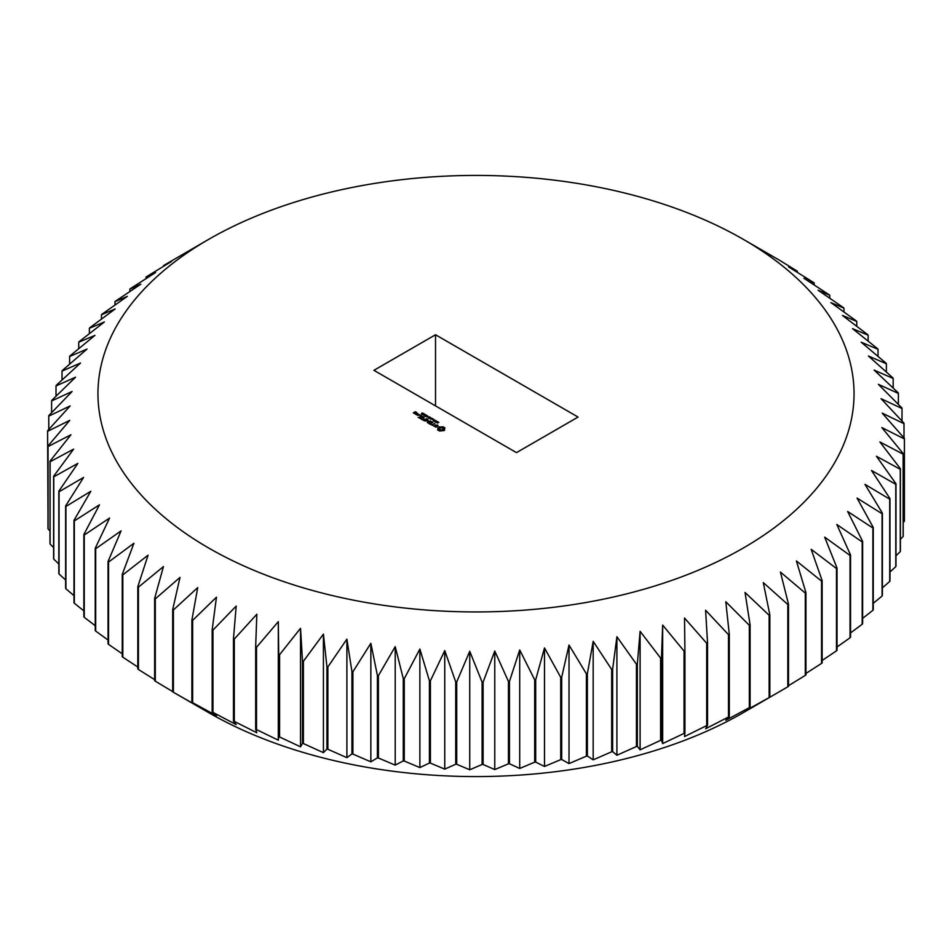 <?xml version="1.0" encoding="UTF-8"?>
<svg xmlns="http://www.w3.org/2000/svg" width="952" height="952" viewBox="0 0 952 952"><rect width="100%" height="100%" fill="white"/><g stroke="black" fill="none" stroke-linecap="round" stroke-linejoin="round"><path stroke-width="1.43" d="M788.482 604.08L788.482 686.392A428.448 247.365 180 0 1 787.804 686.808L743.31 712.643A378.039 218.258 180 0 1 743.31 712.643L743.322 712.643A378.039 218.258 180 0 1 208.678 712.643L173.038 692.068A428.448 247.365 180 0 1 172.693 691.866L172.693 609.554A428.448 247.365 180 0 0 173.395 609.958L197.707 587.622L191.899 620.002A428.448 247.365 180 0 0 192.637 620.383L216.461 597.19L212.177 629.748A428.448 247.365 180 0 0 212.962 630.105L236.191 606.067L233.466 638.756A428.448 247.365 180 0 0 234.287 639.078L256.838 614.23L255.66 646.991A428.448 247.365 180 0 0 256.516 647.277L278.305 621.644L278.698 654.417A428.448 247.365 180 0 0 279.59 654.678L300.534 628.284L302.486 661.009A428.448 247.365 180 0 0 303.402 661.247L323.418 634.115L326.929 666.745A428.448 247.365 180 0 0 327.869 666.947L346.897 639.137L351.942 671.612A428.448 247.365 180 0 0 352.894 671.779L370.852 643.302L377.42 675.563A428.448 247.365 180 0 0 378.396 675.694L395.211 646.61L403.279 678.609A428.448 247.365 180 0 0 404.255 678.716L419.868 649.038L429.411 680.739A428.448 247.365 180 0 0 430.399 680.799L444.751 650.597L455.71 681.929A428.448 247.365 180 0 0 456.71 681.953L469.741 651.263L482.105 682.179A428.448 247.365 180 0 0 483.092 682.168L494.766 651.037L508.463 681.489A428.448 247.365 180 0 0 509.451 681.453L519.709 649.93L534.703 679.871A428.448 247.365 180 0 0 535.69 679.788L544.496 647.931L560.716 677.324A428.448 247.365 180 0 0 561.692 677.205L569.01 645.063L586.408 673.849A428.448 247.365 180 0 0 587.372 673.695L593.179 641.327L611.684 669.47A428.448 247.365 180 0 0 612.624 669.292L616.908 636.733L636.448 664.21A428.448 247.365 180 0 0 637.364 663.984L640.101 631.307L660.593 658.07A428.448 247.365 180 0 0 661.497 657.82L662.663 625.071L684.048 651.085A428.448 247.365 180 0 0 684.916 650.799L684.524 618.038L706.705 643.278A428.448 247.365 180 0 0 707.55 642.969L705.599 610.244L728.494 634.687A428.448 247.365 180 0 0 729.303 634.341L725.793 601.712L749.331 625.333A428.448 247.365 180 0 0 750.093 624.964L745.047 592.489L769.121 615.254A428.448 247.365 180 0 0 769.847 614.861L763.278 582.588L787.804 604.496A428.448 247.365 180 0 0 788.482 604.08L780.414 572.069L805.297 593.096A428.448 247.365 180 0 0 805.939 592.644L796.396 560.954L821.552 581.089A428.448 247.365 180 0 0 822.135 580.625L811.163 549.292L836.487 568.522A428.448 247.365 180 0 0 837.022 568.047L824.67 537.13L850.053 555.456A428.448 247.365 180 0 0 850.541 554.957L836.844 524.504L862.203 541.938A428.448 247.365 180 0 0 862.643 541.414L847.649 511.474L872.889 528.003A428.448 247.365 180 0 0 873.27 527.479L857.05 498.086L882.076 513.723A428.448 247.365 180 0 0 882.397 513.176L864.999 484.389L889.715 499.145A428.448 247.365 180 0 0 889.977 498.586L871.473 470.443L895.784 484.318A428.448 247.365 180 0 0 895.987 483.759L876.447 456.282L900.271 469.3A428.448 247.365 180 0 0 900.402 468.729L879.91 441.966L903.139 454.163A428.448 247.365 180 0 0 903.21 453.58L881.838 427.567L904.388 438.943A428.448 247.365 180 0 0 904.4 438.36L882.218 413.12L904.007 423.711A428.448 247.365 180 0 0 903.96 423.128L881.064 398.698L902.008 408.515A428.448 247.365 180 0 0 901.901 407.944L878.375 384.334L898.39 393.426A428.448 247.365 180 0 0 898.224 392.855L874.15 370.09L893.178 378.491A428.448 247.365 180 0 0 892.952 377.932L868.426 356.024L886.371 363.771A428.448 247.365 180 0 0 886.086 363.224L861.203 342.196L878.018 349.325A428.448 247.365 180 0 0 877.673 348.777L852.528 328.642L868.141 335.199A428.448 247.365 180 0 0 867.736 334.664L842.425 315.433L856.764 321.443A428.448 247.365 180 0 0 856.312 320.931L830.918 302.605L843.96 308.127A428.448 247.365 180 0 0 843.448 307.639L818.077 290.205L829.751 295.287A428.448 247.365 180 0 0 829.18 294.811L803.94 278.281L814.198 282.982A428.448 247.365 180 0 0 813.579 282.53L788.553 266.893L797.359 271.249A428.448 247.365 180 0 0 796.705 270.82L779.307 260.134A428.448 247.365 180 0 0 778.962 259.932A428.448 247.365 180 0 0 778.605 259.729M743.322 712.643L769.847 697.173A428.448 247.365 180 0 1 769.121 697.566L745.047 711.013L750.093 707.276A428.448 247.365 180 0 1 749.331 707.645L725.793 720.247L729.303 716.654A428.448 247.365 180 0 1 728.494 716.999L705.599 728.768L707.55 725.281A428.448 247.365 180 0 1 706.705 725.591L684.524 736.562L684.916 733.111A428.448 247.365 180 0 1 684.048 733.397L662.663 743.595L661.497 740.132A428.448 247.365 180 0 1 660.593 740.382L640.101 749.831L637.364 746.297A428.448 247.365 180 0 1 636.448 746.511L616.908 755.257L612.624 751.604A428.448 247.365 180 0 1 611.684 751.782L593.179 759.851L587.372 756.007A428.448 247.365 180 0 1 586.408 756.162L569.01 763.587L561.692 759.517A428.448 247.365 180 0 1 560.716 759.636L544.496 766.467L535.69 762.1A428.448 247.365 180 0 1 534.703 762.183L519.709 768.454L509.451 763.766A428.448 247.365 180 0 1 508.463 763.802L494.766 769.573L483.092 764.48A428.448 247.365 180 0 1 482.105 764.492L469.741 769.787L456.71 764.266A428.448 247.365 180 0 1 455.71 764.242L444.751 769.121L430.399 763.111A428.448 247.365 180 0 1 429.411 763.052L419.868 767.574L404.255 761.029A428.448 247.365 180 0 1 403.279 760.922L395.211 765.134L378.396 758.006A428.448 247.365 180 0 1 377.42 757.875L370.852 761.826L352.894 754.079A428.448 247.365 180 0 1 351.942 753.924L346.897 757.661L327.869 749.26A428.448 247.365 180 0 1 326.929 749.057L323.418 752.651L303.402 743.56A428.448 247.365 180 0 1 302.486 743.322L300.534 746.82L279.59 736.991A428.448 247.365 180 0 1 278.698 736.729L278.305 740.18L256.516 729.589A428.448 247.365 180 0 1 255.66 729.303L256.838 732.766L234.287 721.39A428.448 247.365 180 0 1 233.466 721.069L236.191 724.603L212.962 712.405A428.448 247.365 180 0 1 212.177 712.06L216.461 715.714L192.637 702.695A428.448 247.365 180 0 1 191.899 702.314L197.707 706.146L173.395 692.271A428.448 247.365 180 0 1 173.038 692.068M172.693 691.592L155.295 681.18A428.448 247.365 180 0 1 154.64 680.751L154.64 598.439A428.448 247.365 180 0 0 155.295 598.867L180.011 577.4L172.693 609.554M154.64 679.645L138.421 669.47A428.448 247.365 180 0 1 137.802 669.018L137.802 586.706A428.448 247.365 180 0 0 138.421 587.158L163.446 566.583L154.64 598.439M137.802 667.031L122.82 657.189A428.448 247.365 180 0 1 122.249 656.713L122.249 574.401A428.448 247.365 180 0 0 122.82 574.877L148.06 555.183L137.802 586.706M122.249 653.822L108.552 644.361A428.448 247.365 180 0 1 108.04 643.873L108.04 561.561A428.448 247.365 180 0 0 108.552 562.061L133.923 543.271L122.249 574.401M108.04 640.03L95.688 631.069A428.448 247.365 180 0 1 95.236 630.557L95.236 548.245A428.448 247.365 180 0 0 95.688 548.757L121.082 530.871L108.04 561.561M95.236 625.702L84.264 617.336A428.448 247.365 180 0 1 83.859 616.801L83.859 534.5A428.448 247.365 180 0 0 84.264 535.024L109.575 518.043L95.236 548.245M83.859 610.886L74.327 603.223A428.448 247.365 180 0 1 73.982 602.675L73.982 520.363A428.448 247.365 180 0 0 74.327 520.911L99.472 504.822L83.859 534.5M73.982 595.631L65.914 588.776A428.448 247.365 180 0 1 65.628 588.229L65.628 505.917A428.448 247.365 180 0 0 65.914 506.464L90.797 491.28L73.982 520.363M65.628 579.97L59.048 574.068A428.448 247.365 180 0 1 58.822 573.509L58.822 491.196A428.448 247.365 180 0 0 59.048 491.756L83.574 477.44L65.628 505.917M58.822 563.941L53.776 559.145A428.448 247.365 180 0 1 53.609 558.574L53.609 476.262A428.448 247.365 180 0 0 53.776 476.833L77.85 463.386L58.822 491.196M53.609 547.59L50.099 544.056A428.448 247.365 180 0 1 49.992 543.485L49.992 461.173A428.448 247.365 180 0 0 50.099 461.744L73.625 449.142L53.609 476.262M49.992 530.966L48.04 528.872A428.448 247.365 180 0 1 47.993 528.289L47.993 445.976A428.448 247.365 180 0 0 48.04 446.559L70.936 434.778L49.992 461.173M47.993 514.08L47.6 431.327L69.782 420.344L47.993 445.976M904.4 438.36L904.4 520.673A428.448 247.365 180 0 1 904.388 521.256L903.21 522.553M903.21 453.58L903.21 535.893A428.448 247.365 180 0 1 903.139 536.476L900.402 539.308M900.402 468.729L900.402 551.041A428.448 247.365 180 0 1 900.271 551.613L895.987 555.801M895.987 483.759L895.987 566.059A428.448 247.365 180 0 1 895.784 566.63L889.977 571.997M889.977 498.586L889.977 580.898A428.448 247.365 180 0 1 889.715 581.458L882.397 587.848M882.397 513.176L882.397 595.488A428.448 247.365 180 0 1 882.076 596.035L873.27 603.318M873.27 527.479L873.27 609.792A428.448 247.365 180 0 1 872.889 610.315L862.643 618.36M862.643 541.414L862.643 623.727A428.448 247.365 180 0 1 862.203 624.25L850.541 632.925M850.541 554.957L850.541 637.269A428.448 247.365 180 0 1 850.053 637.769L837.022 646.991M837.022 568.047L837.022 650.359A428.448 247.365 180 0 1 836.487 650.835L822.135 660.498M822.135 580.625L822.135 662.937A428.448 247.365 180 0 1 821.552 663.401L805.939 673.421M805.939 592.644L805.939 674.956A428.448 247.365 180 0 1 805.297 675.396L788.482 685.702M769.847 697.173L769.847 614.861M769.121 697.566L769.121 615.254M750.093 707.276L750.093 624.964M749.331 707.645L749.331 625.333M729.303 716.654L729.303 634.341M728.494 716.999L728.494 634.687M707.55 725.281L707.55 642.969M706.705 725.591L706.705 643.278M684.916 733.111L684.916 650.799M684.048 733.397L684.048 651.085M662.663 743.595L662.663 625.071M661.497 740.132L661.497 657.82M660.593 740.382L660.593 658.07M640.101 749.831L640.101 631.307M637.364 746.297L637.364 663.984M636.448 746.511L636.448 664.21M616.908 755.257L616.908 636.733M612.624 751.604L612.624 669.292M611.684 751.782L611.684 669.47M593.179 759.851L593.179 641.327M587.372 756.007L587.372 673.695M586.408 756.162L586.408 673.849M569.01 763.587L569.01 645.063M561.692 759.517L561.692 677.205M560.716 759.636L560.716 677.324M544.496 766.467L544.496 647.931M535.69 762.1L535.69 679.788M534.703 762.183L534.703 679.871M519.709 768.454L519.709 649.93M509.451 763.766L509.451 681.453M508.463 763.802L508.463 681.489M494.766 769.573L494.766 651.037M483.092 764.48L483.092 682.168M482.105 764.492L482.105 682.179M469.741 769.787L469.741 651.263M456.71 764.266L456.71 681.953M455.71 764.242L455.71 681.929M444.751 769.121L444.751 650.597M430.399 763.111L430.399 680.799M429.411 763.052L429.411 680.739M419.868 767.574L419.868 649.038M404.255 761.029L404.255 678.716M403.279 760.922L403.279 678.609M395.211 765.134L395.211 646.61M378.396 758.006L378.396 675.694M377.42 757.875L377.42 675.563M370.852 761.826L370.852 643.302M352.894 754.079L352.894 671.779M351.942 753.924L351.942 671.612M346.897 757.661L346.897 639.137M327.869 749.26L327.869 666.947M326.929 749.057L326.929 666.745M323.418 752.651L323.418 634.115M303.402 743.56L303.402 661.247M302.486 743.322L302.486 661.009M300.534 746.82L300.534 628.284M279.59 736.991L279.59 654.678M278.698 736.729L278.698 654.417M278.305 740.18L278.305 621.644M256.516 729.589L256.516 647.277M255.66 729.303L255.66 646.991M234.287 721.39L234.287 639.078M233.466 721.069L233.466 638.756M212.962 712.405L212.962 630.105M212.177 712.06L212.177 629.748M192.637 702.695L192.637 620.383M191.899 702.314L191.899 620.002M173.395 692.271L173.395 609.958M155.295 681.18L155.295 598.867M138.421 669.47L138.421 587.158M122.82 657.189L122.82 574.877M108.552 644.361L108.552 562.061M95.688 631.069L95.688 548.757M84.264 617.336L84.264 535.024M74.327 603.223L74.327 520.911M65.914 588.776L65.914 506.464M59.048 574.068L59.048 491.756M53.776 559.145L53.776 476.833M50.099 544.056L50.099 461.744M48.04 528.872L48.04 446.559M47.6 431.327A428.448 247.365 180 0 1 47.612 430.744L70.162 405.909L48.79 416.107A428.448 247.365 180 0 1 48.861 415.524L72.09 391.498L51.598 400.959A428.448 247.365 180 0 1 51.729 400.387L75.553 377.194L56.013 385.941A428.448 247.365 180 0 1 56.216 385.37L80.527 363.033L62.023 371.101A428.448 247.365 180 0 1 62.285 370.542L87.001 349.075L69.603 356.512A428.448 247.365 180 0 1 69.924 355.965L94.95 335.378L78.73 342.208A428.448 247.365 180 0 1 79.111 341.685L104.351 321.99L89.357 328.273A428.448 247.365 180 0 1 89.797 327.75L115.156 308.96L101.459 314.731A428.448 247.365 180 0 1 101.947 314.231L127.33 296.346L114.978 301.641A428.448 247.365 180 0 1 115.513 301.165L140.837 284.184L129.865 289.063A428.448 247.365 180 0 1 130.448 288.599L155.604 272.522L146.061 277.044A428.448 247.365 180 0 1 146.703 276.604L171.586 261.407L163.518 265.608A428.448 247.365 180 0 1 164.196 265.191L208.678 239.357A378.039 218.258 180 0 1 743.322 239.357A378.039 218.258 180 0 1 743.31 548.019A378.039 218.258 180 0 1 208.69 548.019A378.039 218.258 180 0 1 208.678 239.357M48.79 429.447L48.79 416.107M51.598 412.692L51.598 400.959M56.013 396.199L56.013 385.941M62.023 380.003L62.023 371.101M69.603 364.152L69.603 356.512M78.73 348.682L78.73 342.208M89.357 333.64L89.357 328.273M101.459 319.075L101.459 314.731M114.978 305.009L114.978 301.641M129.865 291.502L129.865 289.063M146.061 278.579L146.061 277.044M163.518 266.298L163.518 265.608M797.359 272.355L797.359 271.249M814.198 284.969L814.198 282.982M829.751 298.178L829.751 295.287M843.96 311.97L843.96 308.127M856.764 326.298L856.764 321.443M868.141 341.113L868.141 335.199M878.018 356.369L878.018 349.325M886.371 372.03L886.371 363.771M893.178 388.059L893.178 378.491M898.39 404.41L898.39 393.426M902.008 421.034L902.008 408.515M904.007 437.92L904.007 423.711M904.388 521.256L904.388 438.943M903.139 536.476L903.139 454.163M900.271 551.613L900.271 469.3M895.784 566.63L895.784 484.318M889.715 581.458L889.715 499.145M882.076 596.035L882.076 513.723M872.889 610.315L872.889 528.003M862.203 624.25L862.203 541.938M850.053 637.769L850.053 555.456M836.487 650.835L836.487 568.522M821.552 663.401L821.552 581.089M805.297 675.396L805.297 593.096M787.804 686.808L787.804 604.496M435.516 334.759L373.922 370.316L516.484 452.628L578.078 417.059L435.516 334.759L435.516 405.873M437.194 422.295L438.86 422.39L437.718 422.069L437.42 422.997L436.409 422.45L437.492 422.724L437.099 422.129M437.718 422.069L437.872 423.021M435.123 421.677L437.468 421.486L436.028 422.307L435.135 421.712M433.279 420.724L434.719 419.903L434.695 421.022L436.016 420.653L434.588 421.474L434.445 420.451L433.279 420.724M432.922 419.761L433.933 420.022L432.922 419.761M431.887 419.154L432.065 418.368L433.41 419.142L431.887 419.404M439.61 431.03L444.072 430.554L444.905 427.972L442.882 426.805L438.42 427.281L437.599 429.864L439.61 431.03M435.957 427.162L436.861 426.639L435.599 425.104L437.956 425.901L437.86 425.151L435.005 425.044L435.802 426.853L433.743 425.949L435.957 427.162M433.089 425.615L432.22 425.104L434.826 423.402L431.875 424.913L430.673 424.413L433.089 425.615M429.864 424.14L432.981 422.343L430.899 421.331L432.47 422.438L431.423 423.045L429.852 422.343L431.077 423.235L430.03 423.842L428.126 422.938L429.864 424.14M429.15 418.344L430.59 417.512L430.566 418.642L431.887 418.261L430.459 419.094L430.316 418.059L429.15 418.344M428.412 417.024L430.221 417.297L428.793 418.13L427.876 417.535L428.412 417.024L428.674 418.071M427.281 416.5L428.293 416.762L427.281 416.5M425.663 415.869L427.555 415.953L425.663 416.345M424.259 415.06L426.151 415.143L424.259 415.536M423.7 413.822L424.901 414.227L423.128 414.858L423.7 413.822M422.176 412.978L423.58 413.465L421.903 414.156L421.486 413.454L422.819 413.346L422.176 412.978M427.829 420.76L427.496 422.581L430.268 420.974L427.781 422.01L428.34 420.463L425.651 420.784L427.805 419.344L424.663 420.951L427.829 420.76L427.317 422.581M421.879 419.534L423.961 420.534L426.734 418.725L425.175 419.427L423.604 418.737L424.83 419.63L423.783 420.237L421.879 419.534M420.986 419.023L424.116 417.214L420.986 418.82M418.154 417.392L420.237 418.392L423.021 416.583L420.939 415.572L422.498 416.678L421.45 417.285L419.892 416.583L421.105 417.488L420.058 418.083L418.154 417.392M419.737 415.358L420.427 415.191L419.737 415.024M417.976 413.858L416.571 414.679L417.94 415.465L419.332 414.655L417.976 414.263M415.917 414.489L417.654 413.489L415.108 413.584L415.917 414.489M414.382 413.608L415.584 413.108L414.739 412.43L415.417 412.037L416.607 412.323L415.239 411.728L413.358 412.823L414.382 413.608M437.67 422.795L437.67 422.129M434.719 419.903L434.719 420.558M434.445 420.451L434.35 421.343M432.065 418.368L432.065 419.023M437.932 429.4L437.872 430.137M438.051 428.912L437.932 430.066M444.62 430.149L444.453 428.912M444.56 429.4L444.56 430.066M437.956 427.603L437.872 428.352M438.42 427.281L437.956 428.257M438.979 427.02L438.42 427.936M439.61 426.805L438.979 427.674M444.62 428.352L439.61 427.472M444.536 427.603L444.536 428.257M440.407 427.008L440.407 427.662M444.072 427.281L444.072 427.936M441.252 427.067L443.085 428.483L443.085 430.007L440.502 430.637L439.277 429.578L439.419 428.483L441.252 427.769M443.525 427.02L443.525 427.674M442.085 427.008L442.085 427.662M442.882 426.805L442.882 427.472M435.599 425.104L435.599 425.758M437.86 425.151L437.86 425.818M430.59 417.512L430.59 418.166M430.316 418.059L430.221 418.951M428.555 417.512L429.15 418.059M425.663 416.524L426.306 416.155M424.259 415.715L424.901 415.346M421.486 414.108L422.272 413.977M428.114 420.427L427.829 421.117M443.227 428.912L441.99 429.971L439.848 429.721L439.848 430.387M443.085 429.34L443.085 430.007M442.644 429.721L442.644 430.387M441.99 429.971L441.99 430.637M441.252 430.054L441.252 430.72M440.502 429.971L440.502 430.637M428.852 417.154L428.852 417.821M426.317 415.881L427.079 415.893L426.306 415.5M427.079 416.381L427.02 415.726M424.913 415.072L425.675 415.084L424.901 414.691M425.675 415.572L425.627 414.917M417.761 415.155L417.095 414.774L418.142 414.168L418.82 414.548L417.761 415.465M414.548 413.311L413.882 412.918L415.06 413.013L414.548 413.608M437.742 422.236L437.742 422.902M436.397 421.403L436.397 422.069M435.516 421.284L435.516 421.938M428.233 417.214L428.233 417.809M429.59 416.94L429.59 417.595M428.781 416.762L428.781 417.428M425.949 415.667L425.949 416.322M427.281 415.572L427.281 416.238M424.544 414.858L424.544 415.512M425.889 414.763L425.889 415.429M421.819 413.346L421.819 414.001M743.322 239.357L778.962 259.932M421.831 414.406L421.831 413.751M427.103 416.488L427.103 415.822M425.984 416.845L425.984 416.179M425.699 415.679L425.699 415.012M424.58 416.036L424.58 415.37"/></g></svg>
